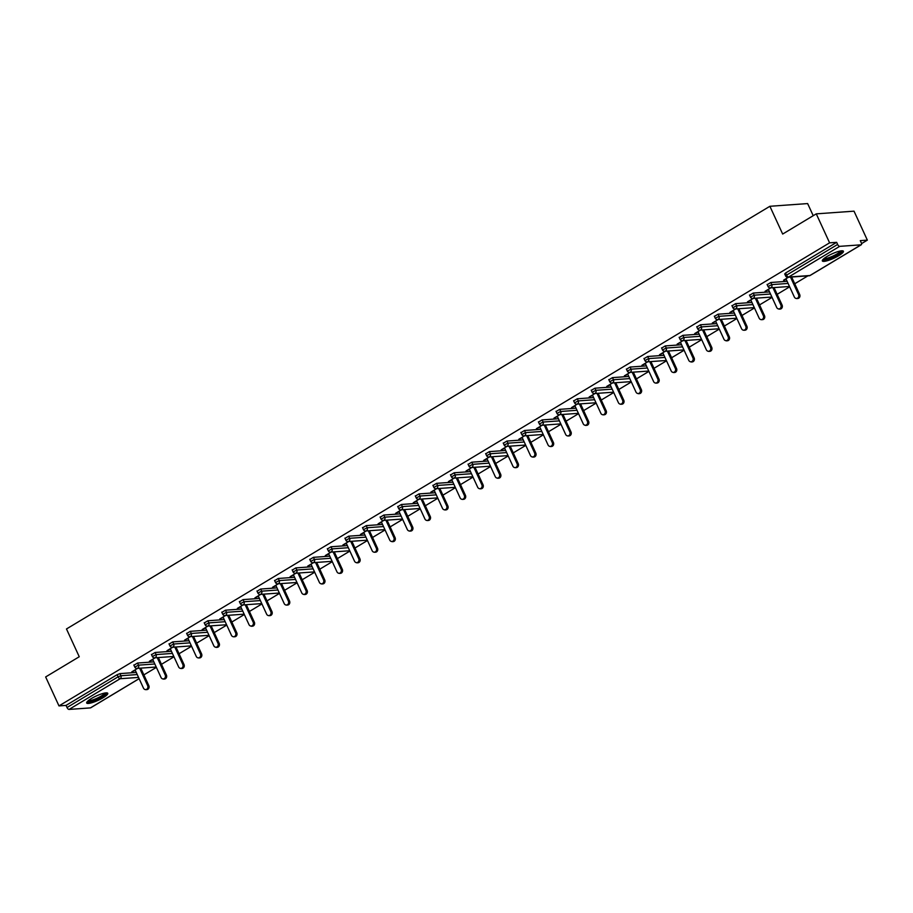 <?xml version="1.0" encoding="UTF-8"?>
<svg xmlns="http://www.w3.org/2000/svg" width="913" height="913" viewBox="0 0 913 913"><rect width="100%" height="100%" fill="white"/><g stroke="black" fill="none" stroke-linecap="round" stroke-linejoin="round"><path stroke-width="1.37" d="M103.112 697.737A11.595 2.362 155.3 0 0 107.757 693.309A11.595 2.362 155.3 0 0 91.323 698.582A11.595 2.362 155.3 0 0 86.678 703.01A11.595 2.362 155.3 0 0 103.112 697.737M838.773 255.663A11.595 2.362 155.3 0 0 843.418 251.235A11.595 2.362 155.3 0 0 826.984 256.507A11.595 2.362 155.3 0 0 822.339 260.935A11.595 2.362 155.3 0 0 838.773 255.663M813.221 215.696L807.64 203.576L769.887 206.281L66.478 628.966L79.248 656.744L45.65 676.944L58.98 705.909L829.597 242.835L816.268 213.859L854.02 211.165L867.35 240.13L860.286 240.633L861.267 242.755A2.225 1.039 59 0 1 861.279 244.752L810.196 275.441A2.225 1.039 59 0 0 810.367 275.269M143.877 674.878L156.374 667.369M161.464 664.31L173.972 656.801M179.062 653.742L191.559 646.221M196.649 643.163L209.157 635.653M214.235 632.595L226.744 625.085M231.834 622.027L244.33 614.517M249.42 611.459L261.928 603.938M267.018 600.891L279.515 593.37M284.605 590.312L297.102 582.802M302.192 579.744L314.7 572.234M319.79 569.176L332.286 561.666M337.376 558.608L349.873 551.087M354.963 548.028L367.471 540.519M372.561 537.46L385.058 529.951M390.148 526.892L402.656 519.383M407.746 516.324L420.242 508.803M425.332 505.745L437.829 498.236M442.919 495.177L455.427 487.668M460.517 484.609L473.014 477.1M478.104 474.041L490.601 466.52M495.691 463.462L508.199 455.952M513.289 452.894L525.785 445.384M530.875 442.326L543.383 434.816M548.462 431.758L560.97 424.237M566.06 421.178L578.557 413.669M583.647 410.61L596.155 403.101M601.245 400.042L613.741 392.533M618.831 389.474L631.328 381.954M636.418 378.906L648.926 371.386M654.016 368.327L666.513 360.818M671.603 357.759L684.111 350.25M689.189 347.191L701.698 339.682M706.788 336.623L719.284 329.102M724.374 326.044L736.882 318.534M741.972 315.476L754.469 307.966M759.559 304.908L772.056 297.398M777.146 294.34L789.654 286.819M794.744 283.76L807.914 275.852M861.541 243.623L867.35 240.13M785.009 273.957L785.568 273.021L786.55 275.144L837.632 244.444A2.225 1.039 59 0 0 839.675 246.35L861.039 244.821A2.225 1.039 59 0 0 861.279 244.752M785.568 273.021L836.65 242.333L829.597 242.835M837.632 244.444L836.65 242.333M90.832 707.655A2.225 1.039 -121 0 1 90.661 707.826A2.225 1.039 -121 0 1 90.421 707.895L69.057 709.424A2.225 1.039 -121 0 1 67.014 707.518L66.033 705.407L58.98 705.909M769.887 206.281L782.669 234.059L816.268 213.859M788.467 277.244L783.594 280.177M783.799 280.645L786.161 279.23M66.033 705.407L117.115 674.707L119.945 673.611L136.265 672.447M134.154 665.075L137.532 663.043L153.852 661.879M151.741 654.507L155.119 652.475L171.439 651.3M169.327 643.927L172.717 641.896L189.037 640.732M186.925 633.36L190.303 631.328L206.623 630.164M204.512 622.792L207.89 620.76L224.21 619.596M222.099 612.224L225.488 610.192L241.808 609.017M239.697 601.656L243.075 599.613L259.395 598.449M257.283 591.076L260.673 589.045L276.993 587.881M274.881 580.508L278.26 578.477L294.579 577.313M292.468 569.94L295.846 567.909L312.166 566.733M310.055 559.372L313.444 557.329L329.764 556.165M327.653 548.793L331.031 546.761L347.351 545.597M345.24 538.225L348.618 536.193L364.938 535.029M362.826 527.657L366.216 525.626L382.536 524.45M380.424 517.089L383.802 515.058L400.122 513.882M398.011 506.51L401.4 504.478L417.72 503.314M415.609 495.942L418.987 493.91L435.307 492.746M433.196 485.374L436.574 483.342L452.894 482.178M450.782 474.806L454.172 472.774L470.492 471.599M468.38 464.226L471.759 462.195L488.078 461.031M485.967 453.658L489.345 451.627L505.665 450.463M503.554 443.09L506.943 441.059L523.263 439.895M521.152 432.522L524.53 430.491L540.85 429.315M538.738 421.943L542.128 419.912L558.448 418.747M556.337 411.375L559.715 409.344L576.035 408.179M573.923 400.807L577.301 398.776L593.621 397.612M591.51 390.239L594.899 388.208L611.219 387.032M609.108 379.671L612.486 377.628L628.806 376.464M626.695 369.092L630.073 367.06L646.393 365.896M644.281 358.524L647.671 356.492L663.991 355.328M661.879 347.956L665.257 345.924L681.577 344.749M679.466 337.388L682.856 335.345L699.175 334.181M697.053 326.808L700.442 324.777L716.762 323.613M714.651 316.24L718.029 314.209L734.349 313.045M732.237 305.672L735.627 303.641L751.947 302.465M749.835 295.104L753.214 293.073L769.533 291.898M767.422 284.525L770.8 282.494L787.12 281.33M770.88 287.812L765.083 291.293L768.563 289.798M753.282 298.38L747.485 301.861L750.977 300.366M735.695 308.948L729.898 312.44L733.39 310.945M718.109 319.527L712.311 323.008L715.792 321.513M700.511 330.095L694.713 333.576L698.205 332.081M682.924 340.663L677.126 344.144L680.607 342.649M665.337 351.231L659.54 354.712L663.021 353.217M647.739 361.799L641.942 365.291L645.434 363.796M630.153 372.378L624.355 375.859L627.836 374.364M612.555 382.946L606.757 386.427L610.249 384.932M594.968 393.514L589.17 396.995L592.663 395.5M577.381 404.082L571.584 407.575L575.064 406.08M559.783 414.662L553.986 418.143L557.478 416.648M542.196 425.23L536.399 428.711L539.88 427.216M524.61 435.798L518.812 439.279L522.293 437.784M507.012 446.366L501.214 449.858L504.706 448.363M489.425 456.945L483.628 460.426L487.108 458.931M471.827 467.513L466.041 470.994L469.522 469.499M454.24 478.081L448.443 481.562L451.935 480.067M436.654 488.649L430.856 492.141L434.337 490.646M419.056 499.228L413.258 502.709L416.75 501.214M401.469 509.796L395.671 513.277L399.152 511.782M383.882 520.364L378.085 523.845L381.566 522.35M366.284 530.932L360.487 534.425L363.979 532.93M348.698 541.512L342.9 544.993L346.381 543.497M331.099 552.08L325.313 555.561L328.794 554.065M313.513 562.648L307.715 566.128L311.207 564.633M295.926 573.216L290.129 576.696L293.609 575.201M278.328 583.784L272.531 587.276L276.023 585.781M260.741 594.363L254.944 597.844L258.436 596.349M243.155 604.931L237.357 608.412L240.838 606.917M225.557 615.499L219.759 618.98L223.251 617.485M207.97 626.067L202.172 629.559L205.653 628.064M190.383 636.646L184.586 640.127L188.067 638.632M172.785 647.214L166.988 650.695L170.48 649.2M155.199 657.782L149.401 661.263L152.882 659.768M137.601 668.35L131.803 671.842L135.295 670.347M785.945 278.762L794.367 297.079A2.75 2.374 -94.1 0 0 798.544 294.568L790.498 277.096M798.544 294.568L799.674 294.488A2.75 2.374 85.9 0 1 797.779 298.494L796.65 298.574M799.674 294.488L791.639 277.016M768.347 289.33L776.78 307.647A2.75 2.374 -94.1 0 0 780.946 305.147L772.912 287.663M780.946 305.147L782.087 305.056A2.75 2.374 85.9 0 1 780.193 309.062L779.063 309.142M782.087 305.056L774.041 287.584M750.76 299.898L759.182 318.226A2.75 2.374 -94.1 0 0 763.359 315.715L755.325 298.231M763.359 315.715L764.489 315.636A2.75 2.374 85.9 0 1 762.606 319.63L761.465 319.71M764.489 315.636L756.455 298.152M733.173 310.466L741.596 328.794A2.75 2.374 -94.1 0 0 745.773 326.283L737.727 308.811M745.773 326.283L746.902 326.203A2.75 2.374 85.9 0 1 745.008 330.198L743.878 330.278M746.902 326.203L738.857 308.72M715.575 321.045L724.009 339.362A2.75 2.374 -94.1 0 0 728.175 336.851L720.14 319.379M728.175 336.851L729.304 336.771A2.75 2.374 85.9 0 1 727.421 340.777L726.292 340.857M729.304 336.771L721.27 319.299M697.989 331.613L706.411 349.93A2.75 2.374 -94.1 0 0 710.588 347.431L702.542 329.947M710.588 347.431L711.718 347.339A2.75 2.374 85.9 0 1 709.835 351.345L708.693 351.425M711.718 347.339L703.683 329.867M841.501 250.813A10.043 2.043 -24.7 0 1 841.535 250.881A10.043 2.043 -24.7 0 1 833.078 256.964A10.043 2.043 -24.7 0 1 823.264 259.201M822.442 260.216A11.527 2.351 155.3 0 0 833.375 257.158A11.527 2.351 155.3 0 0 842.802 250.847M824.028 258.539A9.301 1.894 155.3 0 0 832.884 256.085A9.301 1.894 155.3 0 0 840.496 250.961M105.84 692.887A10.043 2.043 -24.7 0 1 105.874 692.956A10.043 2.043 -24.7 0 1 97.417 699.038A10.043 2.043 -24.7 0 1 87.602 701.275M86.781 702.28A11.527 2.351 155.3 0 0 97.714 699.232A11.527 2.351 155.3 0 0 107.141 692.921M88.367 700.602A9.301 1.894 155.3 0 0 97.223 698.16A9.301 1.894 155.3 0 0 104.835 693.024M680.402 342.181L688.824 360.498A2.75 2.374 -94.1 0 0 692.99 357.999L684.955 340.515M692.99 357.999L694.131 357.919A2.75 2.374 85.9 0 1 692.237 361.913L691.107 361.993M694.131 357.919L686.085 340.435M662.804 352.749L671.238 371.077A2.75 2.374 -94.1 0 0 675.403 368.567L667.369 351.094M675.403 368.567L676.533 368.487A2.75 2.374 85.9 0 1 674.65 372.481L673.52 372.561M676.533 368.487L668.499 351.003M645.217 363.328L653.64 381.645A2.75 2.374 -94.1 0 0 657.817 379.135L649.771 361.662M657.817 379.135L658.946 379.055A2.75 2.374 85.9 0 1 657.052 383.049L655.922 383.14M658.946 379.055L650.912 361.582M627.619 373.896L636.053 392.213A2.75 2.374 -94.1 0 0 640.218 389.703L632.184 372.23M640.218 389.703L641.36 389.623A2.75 2.374 85.9 0 1 639.465 393.629L638.335 393.708M641.36 389.623L633.314 372.15M610.032 384.464L618.455 402.781A2.75 2.374 -94.1 0 0 622.632 400.282L614.597 382.798M622.632 400.282L623.762 400.202A2.75 2.374 85.9 0 1 621.879 404.197L620.737 404.276M623.762 400.202L615.727 382.718M592.446 395.032L600.868 413.361A2.75 2.374 -94.1 0 0 605.045 410.85L596.999 393.366M605.045 410.85L606.175 410.77A2.75 2.374 85.9 0 1 604.28 414.764L603.151 414.844M606.175 410.77L598.129 393.286M574.848 405.612L583.281 423.929A2.75 2.374 -94.1 0 0 587.447 421.418L579.413 403.945M587.447 421.418L588.588 421.338A2.75 2.374 85.9 0 1 586.694 425.332L585.564 425.424M588.588 421.338L580.542 403.866M557.261 416.18L565.683 434.497A2.75 2.374 -94.1 0 0 569.86 431.986L561.815 414.513M569.86 431.986L570.99 431.906A2.75 2.374 85.9 0 1 569.107 435.912L567.966 435.992M570.99 431.906L562.956 414.434M539.674 426.748L548.097 445.065A2.75 2.374 -94.1 0 0 552.274 442.565L544.228 425.081M552.274 442.565L553.404 442.485A2.75 2.374 85.9 0 1 551.509 446.48L550.379 446.56M553.404 442.485L545.358 425.002M522.076 437.316L530.51 455.644A2.75 2.374 -94.1 0 0 534.676 453.133L526.641 435.649M534.676 453.133L535.805 453.053A2.75 2.374 85.9 0 1 533.922 457.048L532.793 457.128M535.805 453.053L527.771 435.569M504.49 447.884L512.912 466.212A2.75 2.374 -94.1 0 0 517.089 463.701L509.043 446.229M517.089 463.701L518.219 463.621A2.75 2.374 85.9 0 1 516.324 467.616L515.194 467.696M518.219 463.621L510.184 446.149M486.891 458.463L495.325 476.78A2.75 2.374 -94.1 0 0 499.491 474.269L491.456 456.797M499.491 474.269L500.632 474.189A2.75 2.374 85.9 0 1 498.738 478.195L497.608 478.275M500.632 474.189L492.586 456.717M469.305 469.031L477.727 487.348A2.75 2.374 -94.1 0 0 481.904 484.849L473.87 467.365M481.904 484.849L483.034 484.769A2.75 2.374 85.9 0 1 481.151 488.763L480.01 488.843M483.034 484.769L475 467.285M451.718 479.599L460.141 497.927A2.75 2.374 -94.1 0 0 464.318 495.417L456.272 477.933M464.318 495.417L465.447 495.337A2.75 2.374 85.9 0 1 463.553 499.331L462.423 499.411M465.447 495.337L457.402 477.853M434.12 490.167L442.554 508.495A2.75 2.374 -94.1 0 0 446.719 505.985L438.685 488.512M446.719 505.985L447.861 505.905A2.75 2.374 85.9 0 1 445.966 509.899L444.836 509.979M447.861 505.905L439.815 488.432M416.533 500.746L424.956 519.063A2.75 2.374 -94.1 0 0 429.133 516.553L421.098 499.08M429.133 516.553L430.263 516.473A2.75 2.374 85.9 0 1 428.38 520.478L427.238 520.558M430.263 516.473L422.228 499M398.947 511.314L407.369 529.631A2.75 2.374 -94.1 0 0 411.546 527.132L403.5 509.648M411.546 527.132L412.676 527.041A2.75 2.374 85.9 0 1 410.782 531.046L409.652 531.126M412.676 527.041L404.63 509.568M381.349 521.882L389.783 540.199A2.75 2.374 -94.1 0 0 393.948 537.7L385.914 520.216M393.948 537.7L395.078 537.62A2.75 2.374 85.9 0 1 393.195 541.614L392.065 541.694M395.078 537.62L387.044 520.136M363.762 532.45L372.184 550.779A2.75 2.374 -94.1 0 0 376.361 548.268L368.316 530.795M376.361 548.268L377.491 548.188A2.75 2.374 85.9 0 1 375.597 552.182L374.467 552.262M377.491 548.188L369.457 530.704M346.164 543.03L354.598 561.347A2.75 2.374 -94.1 0 0 358.763 558.836L350.729 541.363M358.763 558.836L359.905 558.756A2.75 2.374 85.9 0 1 358.01 562.762L356.88 562.842M359.905 558.756L351.859 541.283M328.577 553.598L337 571.915A2.75 2.374 -94.1 0 0 341.177 569.415L333.142 551.931M341.177 569.415L342.307 569.324A2.75 2.374 85.9 0 1 340.423 573.33L339.282 573.41M342.307 569.324L334.272 551.851M310.991 564.166L319.413 582.483A2.75 2.374 -94.1 0 0 323.59 579.983L315.544 562.499M323.59 579.983L324.72 579.903A2.75 2.374 85.9 0 1 322.825 583.898L321.696 583.978M324.72 579.903L316.685 562.419M293.393 574.734L301.826 593.062A2.75 2.374 -94.1 0 0 305.992 590.551L297.958 573.079M305.992 590.551L307.133 590.471A2.75 2.374 85.9 0 1 305.239 594.466L304.109 594.546M307.133 590.471L299.087 572.987M275.806 585.313L284.228 603.63A2.75 2.374 -94.1 0 0 288.405 601.119L280.371 583.647M288.405 601.119L289.535 601.039A2.75 2.374 85.9 0 1 287.652 605.034L286.511 605.125M289.535 601.039L281.501 583.567M258.219 595.881L266.642 614.198A2.75 2.374 -94.1 0 0 270.819 611.687L262.773 594.215M270.819 611.687L271.948 611.607A2.75 2.374 85.9 0 1 270.054 615.613L268.924 615.693M271.948 611.607L263.903 594.135M240.621 606.449L249.055 624.766A2.75 2.374 -94.1 0 0 253.221 622.267L245.186 604.783M253.221 622.267L254.35 622.187A2.75 2.374 85.9 0 1 252.467 626.181L251.337 626.261M254.35 622.187L246.316 604.703M223.034 617.017L231.457 635.345A2.75 2.374 -94.1 0 0 235.634 632.835L227.588 615.351M235.634 632.835L236.764 632.755A2.75 2.374 85.9 0 1 234.869 636.749L233.739 636.829M236.764 632.755L228.729 615.271M205.436 627.585L213.87 645.913A2.75 2.374 -94.1 0 0 218.036 643.403L210.001 625.93M218.036 643.403L219.177 643.323A2.75 2.374 85.9 0 1 217.283 647.317L216.153 647.408M219.177 643.323L211.131 625.85M187.85 638.164L196.272 656.481A2.75 2.374 -94.1 0 0 200.449 653.97L192.415 636.498M200.449 653.97L201.579 653.891A2.75 2.374 85.9 0 1 199.696 657.896L198.555 657.976M201.579 653.891L193.545 636.418M170.263 648.732L178.686 667.049A2.75 2.374 -94.1 0 0 182.862 664.55L174.817 647.066M182.862 664.55L183.992 664.47A2.75 2.374 85.9 0 1 182.098 668.464L180.968 668.544M183.992 664.47L175.958 646.986M152.665 659.3L161.099 677.629A2.75 2.374 -94.1 0 0 165.264 675.118L157.23 657.634M165.264 675.118L166.406 675.038A2.75 2.374 85.9 0 1 164.511 679.032L163.381 679.112M166.406 675.038L158.36 657.554M135.078 669.868L143.501 688.197A2.75 2.374 -94.1 0 0 147.678 685.686L139.643 668.213M147.678 685.686L148.808 685.606A2.75 2.374 85.9 0 1 146.925 689.6L145.783 689.68M148.808 685.606L140.773 668.133M839.675 246.35L788.592 277.038L809.957 275.509L861.039 244.821M784.678 273.877L785.648 275.988L786.55 275.144A2.225 1.039 59 0 0 788.592 277.038A2.225 1.917 85.9 0 1 787.839 277.29L809.203 275.76A2.225 2.225 0 0 0 810.196 275.441A2.225 1.039 59 0 1 809.957 275.509A2.225 1.917 85.9 0 1 809.203 275.76M90.421 707.895L139.107 678.644M138.548 677.412L120.139 678.724L69.057 709.424M67.014 707.518L118.085 676.83L117.115 674.707M119.945 673.611L120.915 675.734A2.225 1.917 -94.1 0 1 120.139 678.724A2.225 1.039 -121 0 1 118.085 676.83L120.915 675.734L137.235 674.559M770.8 282.494L771.782 284.616L788.102 283.441M770.241 287.857A2.225 1.917 85.9 0 0 770.994 287.618A2.225 1.917 -94.1 0 0 771.782 284.616L768.061 286.556A2.225 2.225 0 0 0 770.241 287.857L789.494 286.477M753.214 293.073L754.184 295.184L770.504 294.02M735.627 303.641L736.597 305.752L752.917 304.588M718.029 314.209L719.01 316.32L735.33 315.156M700.442 324.777L701.412 326.9L717.732 325.724M682.856 335.345L683.826 337.468L700.145 336.304M665.257 345.924L666.228 348.036L682.547 346.872M647.671 356.492L648.641 358.604L664.961 357.44M630.073 367.06L631.054 369.183L647.374 368.007M612.486 377.628L613.456 379.751L629.776 378.587M594.899 388.208L595.869 390.319L612.189 389.155M577.301 398.776L578.283 400.887L594.603 399.723M559.715 409.344L560.685 411.466L577.005 410.291M542.128 419.912L543.098 422.034L559.418 420.87M524.53 430.491L525.5 432.602L541.82 431.438M506.943 441.059L507.913 443.17L524.233 442.006M489.345 451.627L490.327 453.75L506.647 452.574M471.759 462.195L472.729 464.318L489.048 463.142M454.172 472.774L455.142 474.886L471.462 473.721M436.574 483.342L437.555 485.454L453.875 484.289M418.987 493.91L419.957 496.021L436.277 494.857M401.4 504.478L402.371 506.601L418.69 505.425M383.802 515.058L384.784 517.169L401.104 516.005M366.216 525.626L367.186 527.737L383.506 526.573M348.618 536.193L349.599 538.305L365.919 537.141M331.031 546.761L332.001 548.884L348.321 547.709M313.444 557.329L314.414 559.452L330.734 558.288M295.846 567.909L296.828 570.02L313.148 568.856M278.26 578.477L279.23 580.588L295.55 579.424M260.673 589.045L261.643 591.168L277.963 589.992M243.075 599.613L244.056 601.735L260.376 600.571M225.488 610.192L226.458 612.303L242.778 611.139M207.89 620.76L208.872 622.871L225.191 621.707M190.303 631.328L191.274 633.451L207.593 632.275M172.717 641.896L173.687 644.019L190.007 642.855M155.119 652.475L156.1 654.587L172.42 653.423M137.532 663.043L138.502 665.155L154.822 663.991M752.654 298.425A2.225 1.917 85.9 0 0 753.408 298.186A2.225 1.917 -94.1 0 0 754.184 295.184L750.475 297.136A2.225 2.225 0 0 0 752.654 298.425L771.907 297.045M735.068 308.993A2.225 1.917 85.9 0 0 735.821 308.754A2.225 1.917 -94.1 0 0 736.597 305.752L732.877 307.704A2.225 2.225 0 0 0 735.068 308.993L754.309 307.624M717.47 319.573A2.225 1.917 85.9 0 0 718.223 319.322A2.225 1.917 -94.1 0 0 719.01 316.32L715.29 318.272A2.225 2.225 0 0 0 717.47 319.573L736.723 318.192M699.883 330.141A2.225 1.917 85.9 0 0 700.636 329.901A2.225 1.917 -94.1 0 0 701.412 326.9L697.692 328.84A2.225 2.225 0 0 0 699.883 330.141L719.124 328.76M682.296 340.709A2.225 1.917 85.9 0 0 683.05 340.469A2.225 1.917 -94.1 0 0 683.826 337.468L680.105 339.419A2.225 2.225 0 0 0 682.296 340.709L701.538 339.328M664.698 351.277A2.225 1.917 85.9 0 0 665.451 351.037A2.225 1.917 -94.1 0 0 666.228 348.036L662.518 349.987A2.225 2.225 0 0 0 664.698 351.277L683.951 349.907M647.112 361.845A2.225 1.917 85.9 0 0 647.865 361.605A2.225 1.917 -94.1 0 0 648.641 358.604L644.92 360.555A2.225 2.225 0 0 0 647.112 361.845L666.353 360.475M629.514 372.424A2.225 1.917 85.9 0 0 630.267 372.184A2.225 1.917 -94.1 0 0 631.054 369.183L627.334 371.123A2.225 2.225 0 0 0 629.514 372.424L648.766 371.043M611.927 382.992A2.225 1.917 85.9 0 0 612.68 382.752A2.225 1.917 -94.1 0 0 613.456 379.751L609.747 381.702A2.225 2.225 0 0 0 611.927 382.992L631.18 381.611M594.34 393.56A2.225 1.917 85.9 0 0 595.093 393.32A2.225 1.917 -94.1 0 0 595.869 390.319L592.149 392.27A2.225 2.225 0 0 0 594.34 393.56L613.582 392.191M576.742 404.128A2.225 1.917 85.9 0 0 577.495 403.888A2.225 1.917 -94.1 0 0 578.283 400.887L574.562 402.838A2.225 2.225 0 0 0 576.742 404.128L595.995 402.759M559.155 414.707A2.225 1.917 85.9 0 0 559.909 414.468A2.225 1.917 -94.1 0 0 560.685 411.466L556.964 413.406A2.225 2.225 0 0 0 559.155 414.707L578.397 413.327M541.569 425.275A2.225 1.917 85.9 0 0 542.322 425.036A2.225 1.917 -94.1 0 0 543.098 422.034L539.378 423.986A2.225 2.225 0 0 0 541.569 425.275L560.81 423.894M523.971 435.843A2.225 1.917 85.9 0 0 524.724 435.604A2.225 1.917 -94.1 0 0 525.5 432.602L521.791 434.554A2.225 2.225 0 0 0 523.971 435.843L543.224 434.462M506.384 446.411A2.225 1.917 85.9 0 0 507.137 446.172A2.225 1.917 -94.1 0 0 507.913 443.17L504.193 445.122A2.225 2.225 0 0 0 506.384 446.411L525.626 445.042M488.786 456.991A2.225 1.917 85.9 0 0 489.551 456.74A2.225 1.917 -94.1 0 0 490.327 453.75L486.606 455.69A2.225 2.225 0 0 0 488.786 456.991L508.039 455.61M471.199 467.559A2.225 1.917 85.9 0 0 471.953 467.319A2.225 1.917 -94.1 0 0 472.729 464.318L469.02 466.269A2.225 2.225 0 0 0 471.199 467.559L490.452 466.178M453.613 478.127A2.225 1.917 85.9 0 0 454.366 477.887A2.225 1.917 -94.1 0 0 455.142 474.886L451.421 476.837A2.225 2.225 0 0 0 453.613 478.127L472.854 476.746M436.015 488.695A2.225 1.917 85.9 0 0 436.768 488.455A2.225 1.917 -94.1 0 0 437.555 485.454L433.835 487.405A2.225 2.225 0 0 0 436.015 488.695L455.267 487.325M418.428 499.274A2.225 1.917 85.9 0 0 419.181 499.023A2.225 1.917 -94.1 0 0 419.957 496.021L416.237 497.973A2.225 2.225 0 0 0 418.428 499.274L437.669 497.893M400.841 509.842A2.225 1.917 85.9 0 0 401.594 509.602A2.225 1.917 -94.1 0 0 402.371 506.601L398.65 508.541A2.225 2.225 0 0 0 400.841 509.842L420.083 508.461M383.243 520.41A2.225 1.917 85.9 0 0 383.996 520.17A2.225 1.917 -94.1 0 0 384.784 517.169L381.063 519.12A2.225 2.225 0 0 0 383.243 520.41L402.496 519.029M365.656 530.978A2.225 1.917 85.9 0 0 366.41 530.738A2.225 1.917 -94.1 0 0 367.186 527.737L363.465 529.688A2.225 2.225 0 0 0 365.656 530.978L384.898 529.608M348.07 541.546A2.225 1.917 85.9 0 0 348.823 541.306A2.225 1.917 -94.1 0 0 349.599 538.305L345.879 540.256A2.225 2.225 0 0 0 348.07 541.546L367.311 540.176M330.472 552.125A2.225 1.917 85.9 0 0 331.225 551.886A2.225 1.917 -94.1 0 0 332.001 548.884L328.292 550.824A2.225 2.225 0 0 0 330.472 552.125L349.725 550.744M312.885 562.693A2.225 1.917 85.9 0 0 313.638 562.454A2.225 1.917 -94.1 0 0 314.414 559.452L310.694 561.404A2.225 2.225 0 0 0 312.885 562.693L332.127 561.312M295.287 573.261A2.225 1.917 85.9 0 0 296.04 573.022A2.225 1.917 -94.1 0 0 296.828 570.02L293.107 571.972A2.225 2.225 0 0 0 295.287 573.261L314.54 571.892M277.7 583.829A2.225 1.917 85.9 0 0 278.454 583.59A2.225 1.917 -94.1 0 0 279.23 580.588L275.509 582.54A2.225 2.225 0 0 0 277.7 583.829L296.942 582.46M260.114 594.409A2.225 1.917 85.9 0 0 260.867 594.169A2.225 1.917 -94.1 0 0 261.643 591.168L257.923 593.108A2.225 2.225 0 0 0 260.114 594.409L279.355 593.028M242.516 604.977A2.225 1.917 85.9 0 0 243.269 604.737A2.225 1.917 -94.1 0 0 244.056 601.735L240.336 603.687A2.225 2.225 0 0 0 242.516 604.977L261.769 603.596M224.929 615.545A2.225 1.917 85.9 0 0 225.682 615.305A2.225 1.917 -94.1 0 0 226.458 612.303L222.738 614.255A2.225 2.225 0 0 0 224.929 615.545L244.17 614.175M207.342 626.113A2.225 1.917 85.9 0 0 208.096 625.873A2.225 1.917 -94.1 0 0 208.872 622.871L205.151 624.823A2.225 2.225 0 0 0 207.342 626.113L226.584 624.743M189.744 636.692A2.225 1.917 85.9 0 0 190.497 636.452A2.225 1.917 -94.1 0 0 191.274 633.451L187.564 635.391A2.225 2.225 0 0 0 189.744 636.692L208.997 635.311M172.158 647.26A2.225 1.917 85.9 0 0 172.911 647.02A2.225 1.917 -94.1 0 0 173.687 644.019L169.966 645.97A2.225 2.225 0 0 0 172.158 647.26L191.399 645.879M154.559 657.828A2.225 1.917 85.9 0 0 155.313 657.588A2.225 1.917 -94.1 0 0 156.1 654.587L152.38 656.538A2.225 2.225 0 0 0 154.559 657.828L173.812 656.447M136.973 668.396A2.225 1.917 85.9 0 0 137.726 668.156A2.225 1.917 -94.1 0 0 138.502 665.155L134.782 667.106A2.225 2.225 0 0 0 136.973 668.396L156.226 667.026M139.141 678.69L90.661 707.826M785.648 275.988A2.225 2.225 0 0 0 787.839 277.29M767.091 284.445L768.061 286.556M749.493 295.013L750.475 297.136M731.906 305.593L732.877 307.704M714.308 316.16L715.29 318.272M696.722 326.728L697.692 328.84M679.135 337.296L680.105 339.419M661.537 347.864L662.518 349.987M643.95 358.444L644.92 360.555M626.364 369.012L627.334 371.123M608.766 379.58L609.747 381.702M591.179 390.148L592.149 392.27M573.592 400.727L574.562 402.838M555.994 411.295L556.964 413.406M538.408 421.863L539.378 423.986M520.809 432.431L521.791 434.554M503.223 443.01L504.193 445.122M485.636 453.578L486.606 455.69M468.038 464.146L469.02 466.269M450.451 474.714L451.421 476.837M432.865 485.294L433.835 487.405M415.267 495.862L416.237 497.973M397.68 506.43L398.65 508.541M380.082 516.998L381.063 519.12M362.495 527.566L363.465 529.688M344.909 538.145L345.879 540.256M327.311 548.713L328.292 550.824M309.724 559.281L310.694 561.404M292.137 569.849L293.107 571.972M274.539 580.428L275.509 582.54M256.952 590.996L257.923 593.108M239.354 601.564L240.336 603.687M221.768 612.132L222.738 614.255M204.181 622.712L205.151 624.823M186.583 633.28L187.564 635.391M168.996 643.848L169.966 645.97M151.41 654.416L152.38 656.538M133.812 664.995L134.782 667.106"/></g></svg>
